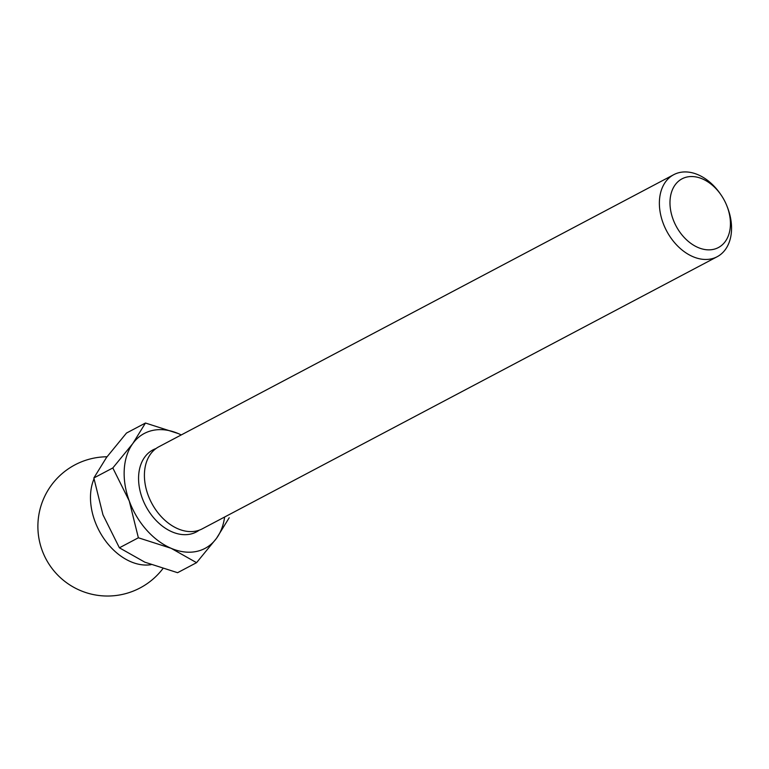 <?xml version="1.0" encoding="UTF-8"?>
<svg xmlns="http://www.w3.org/2000/svg" width="769" height="769" viewBox="0 0 769 769"><rect width="100%" height="100%" fill="white"/><g stroke="black" fill="none" stroke-linecap="round" stroke-linejoin="round"><path stroke-width="1.15" d="M129.25 500.936A64.99 45.669 -117.9 0 1 132.797 443.559L112.822 467.956L129.25 500.936L138.372 537.781L171.122 548.297A64.99 45.669 -117.9 0 1 129.25 500.936M132.797 443.559A64.99 45.669 -117.9 0 1 178.216 433.543L145.466 423.027L132.797 443.559M178.216 433.543A64.99 45.669 -117.9 0 1 181.244 434.946M224.615 517.028A64.99 45.669 -117.9 0 1 216.541 538.281A64.99 45.669 -117.9 0 1 171.122 548.297L196.566 562.668L216.541 538.281L229.21 517.739M727.378 207.197A38.883 27.328 -117.9 0 1 701.588 248.781A38.883 27.328 -117.9 0 1 671.943 190.952A38.883 27.328 -117.9 0 1 721.255 195.239A38.883 27.328 -117.9 0 1 726.897 205.919A38.883 27.328 -117.9 0 1 727.378 207.197M726.897 205.919L727.33 207.015A46.419 32.625 -117.9 0 1 727.907 208.543A46.419 32.625 -117.9 0 1 717.15 256.74A46.419 32.625 -117.9 0 1 666.627 230.94A46.419 32.625 -117.9 0 1 673.779 174.659A46.419 32.625 -117.9 0 1 720.591 194.269L721.255 195.239M717.15 256.74L202.199 528.87A46.419 32.625 -117.9 0 1 151.666 503.08A46.419 32.625 -117.9 0 1 158.818 446.789L673.779 174.659M138.372 537.781L119.397 547.807L102.969 514.826L93.847 477.982L106.516 457.449L126.491 433.053L145.466 423.027M196.566 562.668L177.591 572.694L144.841 562.177L119.397 547.807M112.822 467.956L93.847 477.982M151.051 564.677A55.704 39.152 -117.9 0 1 103.248 537.646A55.704 39.152 -117.9 0 1 93.991 478.904M199.161 530.206A46.419 32.625 -117.9 0 1 145.822 506.165A46.419 32.625 -117.9 0 1 156.011 448.548M107.006 456.776A69.633 69.633 0 0 0 38.325 534.205A69.633 69.633 0 0 0 162.855 568.666"/></g></svg>
